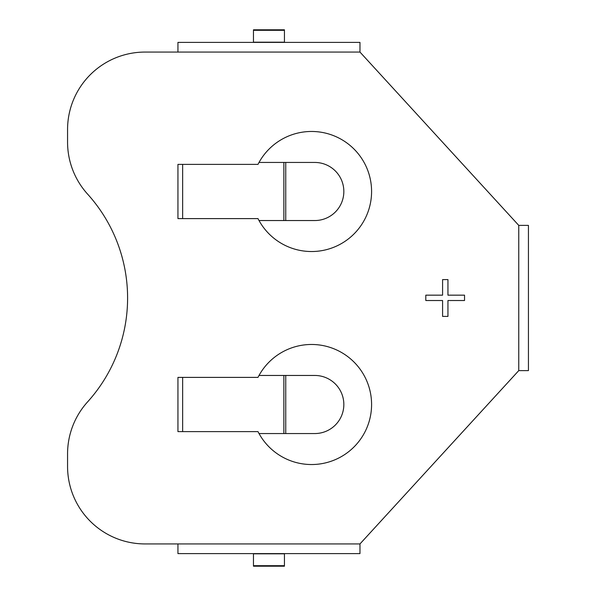 <?xml version="1.0" encoding="UTF-8"?>
<svg xmlns="http://www.w3.org/2000/svg" width="596" height="596" viewBox="0 0 596 596"><rect width="100%" height="100%" fill="white"/><g stroke="black" fill="none" stroke-linecap="round" stroke-linejoin="round"><path stroke-width="0.89" d="M518.758 225.385L518.758 370.615L528.436 370.615L528.436 225.385L518.758 225.385L359.969 52.068L145.022 52.068A77.458 77.458 0 0 0 67.564 129.526L67.564 142.131A77.458 77.458 0 0 0 87.575 194.087A154.915 154.915 0 0 1 87.575 401.913A77.458 77.458 0 0 0 67.564 453.869L67.564 466.474A77.458 77.458 0 0 0 145.022 543.932L359.969 543.932L359.969 553.61L177.943 553.61L177.943 543.932M518.758 370.615L359.969 543.932M177.943 431.616L257.993 431.616A60.032 60.032 0 0 0 349.293 451.187A60.032 60.032 0 0 0 349.293 357.816A60.032 60.032 0 0 0 257.993 377.395L177.943 377.395L177.943 431.616M177.943 164.384L257.993 164.384A60.032 60.032 0 0 1 349.293 144.813A60.032 60.032 0 0 1 349.293 238.184A60.032 60.032 0 0 1 257.993 218.605L177.943 218.605L177.943 164.384M442.59 279.591L447.946 279.591L447.946 295.162L464.537 295.162L464.537 300.518L447.946 300.518L447.946 316.409L442.59 316.409L442.59 300.518L425.805 300.518L425.805 295.162L442.59 295.162L442.59 279.591M177.943 52.068L177.943 42.39L359.969 42.39L359.969 52.068M283.86 433.553L283.86 375.458L314.792 375.458A29.048 29.048 0 0 1 343.84 404.505A29.048 29.048 0 0 1 314.792 433.553L259.022 433.553M285.745 220.542L285.745 162.447L314.792 162.447A29.048 29.048 0 0 1 343.84 191.495A29.048 29.048 0 0 1 314.792 220.542L259.022 220.542M285.745 162.447L259.022 162.447M253.464 42.39L253.464 29.8L284.448 29.8L284.448 42.39M284.448 553.61L284.448 566.2L253.464 566.2L253.464 553.818L284.448 553.818M283.86 375.458L259.022 375.458M182.652 218.605L182.652 164.384M285.745 375.458L285.745 433.553M283.86 220.542L283.86 162.447M253.464 42.182L284.448 42.182M182.652 377.395L182.652 431.616M253.464 30.314L284.448 30.314M253.464 565.686L284.448 565.686"/></g></svg>
